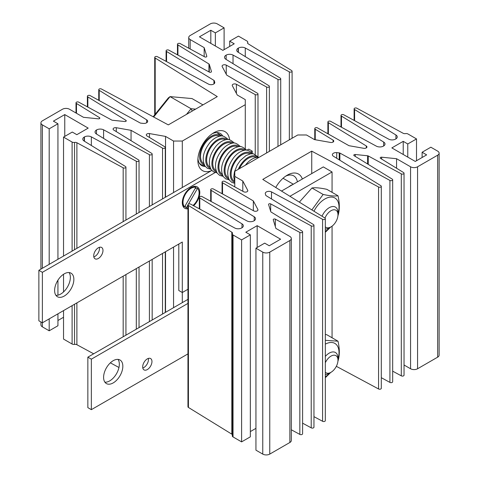 <?xml version="1.0" encoding="UTF-8"?>
<svg xmlns="http://www.w3.org/2000/svg" width="478" height="478" viewBox="0 0 478 478"><rect width="100%" height="100%" fill="white"/><g stroke="black" fill="none" stroke-linecap="round" stroke-linejoin="round"><path stroke-width="0.72" d="M187.956 204.954L186.295 207.834L185.589 207.428L185.297 205.552M182.309 202.23A11.376 6.573 120 0 0 183.863 206.43L184.562 206.837L195.807 187.358A11.376 6.573 120 0 0 185.362 194.313A11.376 6.573 120 0 0 184.562 206.837M195.807 187.358L195.108 186.952A11.376 6.573 120 0 0 190.692 187.711M186.295 207.834A11.376 6.573 120 0 0 187.956 207.96M193.058 205.432A11.376 6.573 120 0 0 197.539 188.356L188.41 204.166M195.066 188.637L196.84 187.95L197.539 188.356M299.336 202.134L311.955 187.997C315.151 187.43 320.111 187.872 326.821 189.324L338 195.777C339.744 203.413 339.744 210.021 338 215.602M325.327 231.334A19.974 11.532 120 0 0 330.208 227.325M337.976 213.869A19.974 11.532 120 0 0 324.891 198.979A19.974 11.532 120 0 0 313.974 211.234M330.692 227.044L325.327 232.296M311.853 209.914L323.134 194.45C329.82 195.896 334.779 196.339 338 195.777M323.134 194.45L311.955 187.997M325.327 340.312L338 341.196L326.821 334.743L325.327 334.439M338 341.196C339.744 348.791 339.744 355.399 338 361.021M325.327 377.716L330.692 372.47M325.327 344.154A19.974 11.532 -60 0 1 337.976 359.289M330.208 372.75A19.974 11.532 -60 0 1 325.327 376.754M211.437 170.676A22.508 12.996 -60 0 1 197.868 160.333A22.508 12.996 -60 0 1 213.786 132.764A22.508 12.996 -60 0 1 229.583 139.773M197.94 158.6A18.552 10.713 120 0 0 201.71 165.591A18.552 10.713 120 0 0 205.271 166.464M99.221 90.348L146.686 119.835A3.71 2.145 180 0 1 147.678 121.293A3.71 2.145 180 0 1 143.322 123.402L140.819 123.151A1.237 0.717 180 0 1 140.179 122.966L90.127 95.6A1.607 0.926 0 0 0 88.37 95.397A1.607 0.926 0 0 0 87.378 96.257A1.607 0.926 0 0 0 87.85 96.915L125.917 120.325A1.237 0.717 180 0 1 126.252 120.814A1.237 0.717 180 0 1 124.8 121.52L112.444 120.259A1.237 0.717 180 0 1 111.81 120.08L78.756 102.167A1.607 0.926 0 0 0 77 101.963A1.607 0.926 0 0 0 76.008 102.818A1.607 0.926 0 0 0 76.48 103.475L99.502 117.636A1.237 0.717 180 0 1 99.836 118.126A1.237 0.717 180 0 1 98.384 118.831L83.477 117.313L69.483 109.235A4.947 2.856 0 0 0 62.487 109.235L42.375 120.844A4.947 2.856 0 0 0 40.923 122.864A4.947 2.856 0 0 0 42.375 124.883L49.192 128.821L57.94 123.772L53.393 121.149L64.763 114.583L88.197 128.116L76.833 134.682L72.286 132.053L63.538 137.102L72.106 142.056A2.474 1.428 0 0 0 74.532 142.42A2.474 1.428 180 0 1 76.892 142.749L123.181 167.802A1.607 0.926 0 0 0 124.937 168.005A1.607 0.926 0 0 0 125.929 167.145A1.607 0.926 0 0 0 125.457 166.493L84.128 141.04A4.947 2.856 180 0 1 82.79 139.086A4.947 2.856 180 0 1 84.242 137.067L84.463 136.941A4.947 2.856 180 0 1 91.346 136.875L136.302 161.241A1.607 0.926 0 0 0 138.052 161.439A1.607 0.926 0 0 0 139.044 160.584A1.607 0.926 0 0 0 138.572 159.927L96.377 133.971A4.947 2.856 180 0 1 95.038 132.018A4.947 2.856 180 0 1 96.484 129.998A5.127 2.958 180 0 1 103.589 129.813L149.417 154.675A1.607 0.926 0 0 0 151.173 154.878A1.607 0.926 0 0 0 152.165 154.018A1.607 0.926 0 0 0 151.693 153.36L113.77 130.064A2.474 1.428 180 0 1 113.095 129.084A2.474 1.428 180 0 1 116.297 127.722L131.056 130.327L162.538 148.114A1.607 0.926 0 0 0 164.289 148.311A1.607 0.926 0 0 0 165.28 147.457A1.607 0.926 0 0 0 164.814 146.8L146.967 135.925A2.474 1.428 180 0 1 146.292 134.945A2.474 1.428 180 0 1 149.489 133.577L165.531 136.409L173.556 141.046L182.303 141.046L245.274 104.688L245.274 99.639L237.249 95.008L232.344 85.741A2.474 1.428 180 0 1 232.236 85.323A2.474 1.428 180 0 1 233.73 84.014A2.474 1.428 180 0 1 236.407 84.289L255.24 94.59A1.607 0.926 0 0 0 256.997 94.793A1.607 0.926 0 0 0 257.989 93.933A1.607 0.926 0 0 0 257.517 93.276L226.709 75.1L222.192 66.579A2.474 1.428 180 0 1 222.085 66.161A2.474 1.428 180 0 1 223.579 64.853A2.474 1.428 180 0 1 226.255 65.122L266.61 87.014A1.607 0.926 0 0 0 268.361 87.217A1.607 0.926 0 0 0 269.359 86.357A1.607 0.926 0 0 0 268.887 85.705L225.819 59.242A5.127 2.958 180 0 1 224.541 57.288A5.127 2.958 180 0 1 226.142 55.143A4.947 2.856 180 0 1 233.025 55.078L277.981 79.444A1.607 0.926 0 0 0 279.732 79.641A1.607 0.926 0 0 0 280.723 78.786A1.607 0.926 0 0 0 280.257 78.129L238.056 52.174A4.947 2.856 180 0 1 236.718 50.22A4.947 2.856 180 0 1 238.169 48.2L238.385 48.075A4.947 2.856 180 0 1 245.268 48.009L289.351 71.867A1.607 0.926 0 0 0 291.102 72.07A1.607 0.926 0 0 0 292.094 71.21A1.607 0.926 0 0 0 291.622 70.553L248.225 43.833A2.474 1.428 180 0 1 247.562 42.853A2.474 1.428 180 0 1 247.652 42.464A2.474 1.428 0 0 0 247.747 42.076A2.474 1.428 0 0 0 247.018 41.066L238.45 36.119L229.703 41.168L234.25 43.797L222.885 50.357L199.446 36.824L210.816 30.263L215.363 32.886L224.11 27.838L217.287 23.9A4.947 2.856 0 0 0 210.29 23.9L190.172 35.515A4.947 2.856 0 0 0 188.726 37.535A4.947 2.856 0 0 0 190.172 39.555L204.166 47.633L206.795 56.237A1.237 0.717 180 0 1 206.813 56.362A1.237 0.717 180 0 1 206.072 57.019A1.237 0.717 180 0 1 204.733 56.882L180.206 43.594A1.607 0.926 0 0 0 178.449 43.39A1.607 0.926 0 0 0 177.458 44.251A1.607 0.926 0 0 0 177.93 44.902L208.958 63.992A1.237 0.717 180 0 1 209.274 64.357L211.455 71.491A1.237 0.717 180 0 1 211.473 71.61A1.237 0.717 180 0 1 210.726 72.268A1.237 0.717 180 0 1 209.388 72.13L168.836 50.154A1.607 0.926 0 0 0 167.085 49.957A1.607 0.926 0 0 0 166.093 50.811A1.607 0.926 0 0 0 166.559 51.469L213.959 80.37A1.237 0.717 180 0 1 214.275 80.734L214.718 82.18A3.71 2.145 180 0 1 214.777 82.557A3.71 2.145 180 0 1 212.549 84.516A3.71 2.145 180 0 1 208.539 84.122L157.465 56.721A1.607 0.926 0 0 0 155.714 56.518A1.607 0.926 0 0 0 154.723 57.378A1.607 0.926 0 0 0 155.195 58.035L217.287 96.61L168.31 124.883L101.491 89.033A1.607 0.926 0 0 0 99.741 88.836A1.607 0.926 0 0 0 98.749 89.691A1.607 0.926 0 0 0 99.221 90.348L99.221 100.571M87.85 96.915L87.85 107.09M76.48 103.475L76.48 113.274M40.923 321.981L40.923 324.837A4.947 2.856 0 0 0 42.375 326.856L49.192 330.8L57.94 325.745L57.94 313.831M49.192 128.821L49.192 264.346M49.192 318.88L49.192 330.8M57.94 123.772L57.94 259.297M57.94 280.186L57.94 295.171M57.94 320.499L63.538 317.267M64.763 114.583L64.763 136.397M63.538 137.102L63.538 256.065M63.538 274.27L63.538 291.939M63.538 310.598L63.538 339.075L72.106 344.029A2.474 1.428 0 0 0 74.532 344.393A2.474 1.428 180 0 1 76.892 344.722L93.658 353.798M110.358 362.838L118.962 367.492M123.181 167.802L123.181 221.631M123.181 276.165L123.181 336.751M136.302 161.241L136.302 214.054M136.302 268.588L136.302 329.181M96.484 129.998L96.484 134.037M103.589 129.813L103.589 138.405M149.417 154.675L149.417 206.484M149.417 261.012L149.417 321.604M131.056 130.327L131.056 140.681M162.538 148.114L162.538 198.908M162.538 253.442L162.538 314.034M165.531 136.409L165.531 197.181M165.531 251.709L165.531 312.301M173.556 141.046L173.556 192.544M173.556 247.078L173.556 307.671M182.303 141.046L182.303 187.496M215.208 172.54L42.375 272.323L42.375 322.817L182.303 242.029L182.303 302.622M245.274 104.688L245.274 148.742M255.24 94.59L255.24 154.292M266.61 87.014L266.61 152.96M226.142 55.143L226.142 59.439M277.981 79.444L277.981 146.393M289.351 71.867L289.351 139.833M229.703 41.168L229.703 46.42M210.816 30.263L210.816 43.39M215.363 32.886L215.363 46.013M224.11 27.838L224.11 49.652M204.166 47.633L204.166 56.577M177.93 44.902L177.93 55.084M166.559 51.469L166.559 61.602M155.195 58.035L155.195 114.254M222.796 136.111A18.552 10.713 120 0 0 220.262 133.458A18.552 10.713 120 0 0 212.322 133.685M187.956 208.826A12.368 7.14 -60 0 1 182.303 202.642A12.368 7.14 -60 0 1 191.051 187.496A12.368 7.14 -60 0 1 199.792 192.544A12.368 7.14 -60 0 1 193.638 205.749M93.825 256.931A6.555 3.782 120 0 0 99.484 248.441A6.555 3.782 120 0 0 99.37 247.329M102.979 250.46A6.555 3.782 120 0 0 101.623 247.461A6.555 3.782 120 0 0 96.574 249.217A6.555 3.782 120 0 0 93.712 255.814A6.555 3.782 120 0 0 95.068 258.813A6.555 3.782 120 0 0 100.117 257.056A6.555 3.782 120 0 0 102.979 250.46M55.914 295.326A13.605 7.857 120 0 0 65.54 289.782A13.605 7.857 120 0 0 70.362 277.371A13.605 7.857 120 0 0 69.059 272.55M73.857 279.391A13.605 7.857 120 0 0 71.037 273.165A13.605 7.857 120 0 0 60.557 276.81A13.605 7.857 120 0 0 54.617 290.505A13.605 7.857 120 0 0 57.432 296.73A13.605 7.857 120 0 0 67.918 293.086A13.605 7.857 120 0 0 73.857 279.391M252.27 153.301L252.27 151.144L250.974 151.89M178.808 244.049L178.808 290.505L182.303 292.524L187.956 289.262M252.27 151.144L248.769 149.124L246.905 150.2M211.802 170.467L38.873 270.303L38.873 320.798L42.375 322.817L42.375 326.856M42.375 272.323L38.873 270.303M275.752 187.484A22.508 12.996 -60 0 1 287.248 175.175A22.508 12.996 -60 0 1 302.347 179.017M297.376 181.891A18.552 10.713 120 0 0 293.731 175.874A18.552 10.713 120 0 0 285.784 176.101M324.855 217.992A1.607 0.926 180 0 1 325.327 218.649A1.607 0.926 180 0 1 324.335 219.51A1.607 0.926 180 0 1 322.584 219.306L271.51 191.905A3.71 2.145 0 0 0 267.501 191.511A3.71 2.145 0 0 0 265.272 193.471A3.71 2.145 0 0 0 265.332 193.847L265.774 195.293A1.237 0.717 0 0 0 266.091 195.657L313.49 224.558A1.607 0.926 180 0 1 313.956 225.216A1.607 0.926 180 0 1 312.965 226.07A1.607 0.926 180 0 1 311.214 225.873L270.662 203.891A1.237 0.717 0 0 0 269.323 203.759A1.237 0.717 0 0 0 268.576 204.417A1.237 0.717 0 0 0 268.594 204.536L270.775 211.67A1.237 0.717 0 0 0 271.092 212.035L302.12 231.119A1.607 0.926 180 0 1 302.592 231.776A1.607 0.926 180 0 1 301.6 232.637A1.607 0.926 180 0 1 299.843 232.433L275.316 219.145A1.237 0.717 0 0 0 273.978 219.008A1.237 0.717 0 0 0 273.237 219.665A1.237 0.717 0 0 0 273.255 219.79L275.884 228.394L289.877 236.473A4.947 2.856 180 0 1 291.323 238.492A4.947 2.856 180 0 1 289.877 240.512L269.759 252.127A4.947 2.856 180 0 1 262.763 252.127L255.939 248.19L264.687 243.141L269.234 245.764L280.604 239.203L257.164 225.67L245.8 232.23L250.347 234.859L241.599 239.908L233.031 234.961A2.474 1.428 180 0 1 232.302 233.951A2.474 1.428 180 0 1 232.398 233.563A2.474 1.428 0 0 0 232.487 233.174A2.474 1.428 0 0 0 231.818 232.194L188.428 205.474A1.607 0.926 180 0 1 187.956 204.817A1.607 0.926 180 0 1 188.947 203.957A1.607 0.926 180 0 1 190.698 204.16L234.782 228.018A4.947 2.856 0 0 0 241.665 227.952L241.88 227.827A4.947 2.856 0 0 0 243.332 225.807A4.947 2.856 0 0 0 241.993 223.853L199.792 197.898A1.607 0.926 180 0 1 199.326 197.241A1.607 0.926 180 0 1 200.318 196.386A1.607 0.926 180 0 1 202.069 196.583L247.024 220.95A4.947 2.856 0 0 0 253.908 220.884A5.127 2.958 0 0 0 255.509 218.739A5.127 2.958 0 0 0 254.23 216.785L211.162 190.322A1.607 0.926 180 0 1 210.69 189.664A1.607 0.926 180 0 1 211.688 188.81A1.607 0.926 180 0 1 213.439 189.013L253.794 210.906A2.474 1.428 0 0 0 256.471 211.174A2.474 1.428 0 0 0 257.965 209.866A2.474 1.428 0 0 0 257.857 209.448L253.34 200.927L222.533 182.751A1.607 0.926 180 0 1 222.061 182.094A1.607 0.926 180 0 1 223.053 181.234A1.607 0.926 180 0 1 224.809 181.437L243.643 191.738A2.474 1.428 0 0 0 246.319 192.013A2.474 1.428 0 0 0 247.813 190.704A2.474 1.428 0 0 0 247.706 190.286L242.8 181.019L234.776 176.388L234.776 171.339L297.746 134.981L306.494 134.981L314.518 139.618L330.561 142.45A2.474 1.428 0 0 0 333.758 141.082A2.474 1.428 0 0 0 333.082 140.102L315.235 129.227A1.607 0.926 180 0 1 314.769 128.57A1.607 0.926 180 0 1 315.761 127.716A1.607 0.926 180 0 1 317.512 127.913L348.994 145.7L363.752 148.305A2.474 1.428 0 0 0 366.949 146.943A2.474 1.428 0 0 0 366.279 145.963L328.356 122.661A1.607 0.926 180 0 1 327.884 122.01A1.607 0.926 180 0 1 328.876 121.149A1.607 0.926 180 0 1 330.633 121.352L376.461 146.214A5.127 2.958 0 0 0 383.565 146.029A4.947 2.856 0 0 0 385.011 144.009A4.947 2.856 0 0 0 383.673 142.056L341.477 116.1A1.607 0.926 180 0 1 341.005 115.443A1.607 0.926 180 0 1 341.997 114.583A1.607 0.926 180 0 1 343.748 114.786L388.704 139.152A4.947 2.856 0 0 0 395.587 139.086L395.808 138.961A4.947 2.856 0 0 0 397.26 136.941A4.947 2.856 0 0 0 395.921 134.987L354.592 109.534A1.607 0.926 180 0 1 354.12 108.876A1.607 0.926 180 0 1 355.112 108.022A1.607 0.926 180 0 1 356.869 108.225L403.157 133.278A2.474 1.428 0 0 0 405.517 133.607A2.474 1.428 180 0 1 407.943 133.971L416.511 138.925L407.764 143.974L403.217 141.345L391.846 147.911L415.286 161.445L426.657 154.878L422.11 152.255L430.857 147.2L437.675 151.144A4.947 2.856 180 0 1 439.127 153.163A4.947 2.856 180 0 1 437.675 155.183L417.563 166.792A4.947 2.856 180 0 1 410.566 166.792L396.573 158.714L381.665 157.196A1.237 0.717 0 0 0 380.213 157.901A1.237 0.717 0 0 0 380.548 158.391L403.569 172.552A1.607 0.926 180 0 1 404.041 173.209A1.607 0.926 180 0 1 403.05 174.064A1.607 0.926 180 0 1 401.293 173.861L368.239 155.948A1.237 0.717 0 0 0 367.606 155.768L355.25 154.508A1.237 0.717 0 0 0 353.798 155.213A1.237 0.717 0 0 0 354.132 155.703L392.199 179.113A1.607 0.926 180 0 1 392.671 179.77A1.607 0.926 180 0 1 391.679 180.63A1.607 0.926 180 0 1 389.923 180.427L339.87 153.062A1.237 0.717 0 0 0 339.231 152.876L336.727 152.625A3.71 2.145 0 0 0 332.371 154.735A3.71 2.145 0 0 0 333.363 156.192L380.829 185.679A1.607 0.926 180 0 1 381.301 186.336A1.607 0.926 180 0 1 380.309 187.191A1.607 0.926 180 0 1 378.558 186.994L311.74 151.144L262.763 179.417L324.855 217.992M325.327 218.649L325.327 420.622A1.607 0.926 180 0 1 324.335 421.482A1.607 0.926 180 0 1 322.584 421.279L322.584 219.306M322.584 421.279L313.956 416.655M313.956 225.216L313.956 427.189A1.607 0.926 180 0 1 312.965 428.043A1.607 0.926 180 0 1 311.214 427.846L311.214 225.873M311.214 427.846L302.592 423.167M302.592 231.776L302.592 433.749A1.607 0.926 180 0 1 301.6 434.61A1.607 0.926 180 0 1 299.843 434.406L299.843 232.433M299.843 434.406L291.323 429.788M291.323 238.492L291.323 440.465A4.947 2.856 180 0 1 289.877 442.485L269.759 454.1A4.947 2.856 180 0 1 262.763 454.1L255.939 450.162L255.939 248.19M257.164 247.479L257.164 225.67M255.939 428.348L250.347 431.58M241.599 239.908L241.599 441.881L250.347 436.832L250.347 234.859M241.599 441.881L233.031 436.934A2.474 1.428 180 0 1 232.302 435.924L232.302 233.951M232.302 434.604A2.474 1.428 0 0 0 231.818 434.167L188.428 407.447L188.428 205.474M188.428 407.447A1.607 0.926 180 0 1 187.956 406.79L187.956 204.817M199.792 209.083L199.792 197.898M254.23 220.693L254.23 216.785M211.162 201.513L211.162 190.322M253.34 210.661L253.34 200.927M222.533 193.949L222.533 182.751M242.8 191.278L242.8 181.019M234.776 186.892L234.776 176.388M315.235 139.743L315.235 129.227M328.356 134.043L328.356 122.661M341.477 127.232L341.477 116.1M354.592 120.665L354.592 109.534M416.511 160.733L416.511 138.925M407.764 157.101L407.764 143.974M403.217 154.472L403.217 141.345M422.11 157.501L422.11 152.255M439.127 153.163L439.127 355.136A4.947 2.856 180 0 1 437.675 357.156L417.563 368.765A4.947 2.856 180 0 1 410.566 368.765L404.041 365.001M396.573 168.244L396.573 158.714M404.041 173.209L404.041 375.182A1.607 0.926 180 0 1 403.05 376.037A1.607 0.926 180 0 1 401.293 375.833L401.293 173.861M401.293 375.833L392.671 371.161M392.671 179.77L392.671 381.743A1.607 0.926 180 0 1 391.679 382.603A1.607 0.926 180 0 1 389.923 382.4L389.923 180.427M389.923 382.4L381.301 377.686M381.301 186.336L381.301 388.309A1.607 0.926 180 0 1 380.309 389.164A1.607 0.926 180 0 1 378.558 388.967L378.558 186.994M311.74 173.598L311.74 151.144M378.558 388.967L336.345 366.315M151.956 361.547A6.555 3.782 -60 0 1 149.094 368.144A6.555 3.782 -60 0 1 144.045 369.9A6.555 3.782 -60 0 1 142.683 366.901A6.555 3.782 -60 0 1 145.545 360.304A6.555 3.782 -60 0 1 150.6 358.548A6.555 3.782 -60 0 1 151.956 361.547M148.341 358.41A6.555 3.782 -60 0 1 148.455 359.528A6.555 3.782 -60 0 1 142.803 368.012M122.834 366.244A13.605 7.857 -60 0 1 116.895 379.932A13.605 7.857 -60 0 1 106.409 383.577A13.605 7.857 -60 0 1 103.595 377.351A13.605 7.857 -60 0 1 109.534 363.656A13.605 7.857 -60 0 1 120.014 360.012A13.605 7.857 -60 0 1 122.834 366.244M118.036 359.402A13.605 7.857 -60 0 1 119.333 364.224A13.605 7.857 -60 0 1 114.517 376.628A13.605 7.857 -60 0 1 104.891 382.173M187.956 353.893L91.346 409.664L87.85 407.644L87.85 357.156L187.956 299.359M91.346 409.664L91.346 359.175L187.956 303.399M87.85 357.156L91.346 359.175M281.5 191.057L323.313 166.912L332.061 171.961L332.061 192.347M332.061 226.16L332.061 337.767M289.925 196.291L332.061 171.961M245.405 165.203A17.316 9.996 -60 0 1 258.706 157.525M202.953 104.885L192.025 98.57L170.06 96.61L153.653 117.02M186.504 114.379L191.051 108.727L170.06 96.61L168.31 97.93L153.175 116.763M192.27 111.051L191.051 108.727L195.592 109.133M325.327 226.829A9.895 5.712 120 0 0 330.979 226.883A9.895 5.712 120 0 0 337.976 214.765A9.895 5.712 120 0 0 330.979 210.72A9.895 5.712 120 0 0 324.992 218.082M329.228 227.892L330.979 226.883L329.228 227.892A12.368 7.14 -60 0 1 325.327 229.082M322.023 216.235A12.368 7.14 -60 0 1 329.228 207.691A12.368 7.14 -60 0 1 335.413 207.082A12.368 7.14 -60 0 1 337.976 212.74L337.976 214.765M292.644 184.622A12.368 7.14 120 0 0 290.749 185.476A12.368 7.14 120 0 0 288.855 186.808M325.327 372.248A9.895 5.712 120 0 0 330.979 372.302A9.895 5.712 120 0 0 337.976 360.185A9.895 5.712 120 0 0 337.038 356.684A9.895 5.712 120 0 0 325.327 362.724M325.327 356.427A12.368 7.14 -60 0 1 335.413 352.501A12.368 7.14 -60 0 1 336.805 353.792A12.368 7.14 -60 0 1 337.976 358.165L337.976 360.185M330.979 372.302L329.228 373.312A12.368 7.14 -60 0 1 325.327 374.501M146.686 119.835L146.686 122.75M125.917 120.325L125.917 121.304M99.502 117.636L99.502 118.616M42.375 124.883L42.375 268.283M72.106 142.056L72.106 251.117M72.106 305.651L72.106 344.029M74.532 142.42L74.532 249.719M74.532 304.253L74.532 344.393M76.892 142.749L76.892 248.357M76.892 302.885L76.892 344.722M84.242 137.067L84.242 141.112M84.463 136.941L84.463 141.243M91.346 136.875L91.346 145.485M116.297 127.722L116.297 131.617M149.489 133.577L149.489 137.461M236.407 84.289L236.407 93.419M226.255 65.122L226.255 74.245M233.025 55.078L233.025 63.67M238.169 48.2L238.169 52.239M238.385 48.075L238.385 52.377M245.268 48.009L245.268 56.607M247.652 42.464L247.652 43.241M190.172 39.555L190.172 48.995M208.958 63.992L208.958 71.897M209.274 64.357L209.274 72.07M213.959 80.37L213.959 83.895M214.275 80.734L214.275 83.626M214.718 82.18L214.718 82.927M271.51 198.962L271.51 191.905M270.662 211.3L270.662 203.891M275.316 226.548L275.316 219.145M289.877 442.485L289.877 240.512M269.759 454.1L269.759 252.127M262.763 454.1L262.763 252.127M233.031 436.934L233.031 234.961M231.818 434.167L231.818 232.194M241.993 227.761L241.993 223.853M257.857 210.284L257.857 209.448M247.706 191.122L247.706 190.286M333.082 142.068L333.082 140.102M366.279 147.917L366.279 145.963M383.673 145.963L383.673 142.056M395.921 138.895L395.921 134.987M437.675 357.156L437.675 155.183M417.563 368.765L417.563 166.792M410.566 368.765L410.566 166.792M381.665 159.078L381.665 157.196M368.239 164.378L368.239 155.948M367.606 163.99L367.606 155.768M355.25 156.39L355.25 154.508M339.87 160.232L339.87 153.062M339.231 159.837L339.231 152.876M336.727 158.278L336.727 152.625M234.351 181.186A15.738 9.088 -60 0 1 232.625 179.573A15.738 9.088 -60 0 1 235.463 161.331A15.738 9.088 -60 0 1 250.09 153.928M228.227 177.655A15.738 9.088 -60 0 1 226.5 176.035A15.738 9.088 -60 0 1 229.338 157.794A15.738 9.088 -60 0 1 243.965 150.391M222.109 174.117A15.738 9.088 -60 0 1 220.382 172.504A15.738 9.088 -60 0 1 223.22 154.263A15.738 9.088 -60 0 1 237.847 146.86M215.984 170.586A15.738 9.088 -60 0 1 214.258 168.967A15.738 9.088 -60 0 1 217.096 150.725A15.738 9.088 -60 0 1 231.722 143.322M209.866 167.049A15.738 9.088 -60 0 1 208.133 165.43A15.738 9.088 -60 0 1 210.977 147.194A15.738 9.088 -60 0 1 225.604 139.791M203.742 163.518A15.738 9.088 -60 0 1 202.015 161.899A15.738 9.088 -60 0 1 204.853 143.657A15.738 9.088 -60 0 1 219.48 136.254M239.43 168.65A15.738 9.088 -60 0 1 256.316 157.519M234.776 182.447A16.736 9.662 -60 0 1 231.842 180.23A16.736 9.662 -60 0 1 235.499 159.933A16.736 9.662 -60 0 1 251.458 153.725M228.735 178.939A16.736 9.662 -60 0 1 225.718 176.699A16.736 9.662 -60 0 1 229.38 156.396A16.736 9.662 -60 0 1 245.334 150.188M222.617 175.408A16.736 9.662 -60 0 1 219.593 173.161A16.736 9.662 -60 0 1 223.256 152.864A16.736 9.662 -60 0 1 239.215 146.656M216.492 171.871A16.736 9.662 -60 0 1 213.475 169.63A16.736 9.662 -60 0 1 217.131 149.327A16.736 9.662 -60 0 1 233.091 143.119M210.368 168.334A16.736 9.662 -60 0 1 207.35 166.093A16.736 9.662 -60 0 1 211.013 145.796A16.736 9.662 -60 0 1 226.972 139.582M204.249 164.802A16.736 9.662 -60 0 1 201.232 162.562A16.736 9.662 -60 0 1 204.889 142.259A16.736 9.662 -60 0 1 220.848 136.051M238.277 169.314A16.736 9.662 -60 0 1 257.762 157.429M98.749 89.691L98.749 100.314M87.378 96.257L87.378 106.839M76.008 102.818L76.008 112.999M40.923 122.864L40.923 269.12M125.929 167.145L125.929 220.047M125.929 274.575L125.929 335.168M139.044 160.584L139.044 212.471M139.044 267.005L139.044 327.597M152.165 154.018L152.165 204.895M152.165 259.429L152.165 320.021M165.28 147.457L165.28 197.324M165.28 251.858L165.28 312.445M257.989 93.933L257.989 156.318M269.359 86.357L269.359 151.377M280.723 78.786L280.723 144.81M292.094 71.21L292.094 138.244M247.747 42.076L247.747 43.396M188.726 37.535L188.726 48.212M177.458 44.251L177.458 54.833M166.093 50.811L166.093 61.345M154.723 57.378L154.723 114.84M199.326 208.826L199.326 197.241M210.69 201.256L210.69 189.664M222.061 193.692L222.061 182.094M314.769 139.66L314.769 128.57M327.884 133.774L327.884 122.01M341.005 126.981L341.005 115.443M354.12 120.408L354.12 108.876M258.801 157.465L253.489 153.796L250.526 153.844L246.068 155.547L240.398 160.429L237.285 164.874L234.453 171.775L233.748 176.896L234.776 182.297M252.539 153.701L252.312 153.36C248.966 150.367 246.331 149.345 244.401 150.307C240.804 151.03 237.429 153.223 234.28 156.892C227.659 165.543 226.058 173.323 229.488 180.23L231.836 182.411L234.776 183.379M246.421 150.164L246.194 149.829C242.848 146.83 240.207 145.814 238.283 146.77C234.686 147.493 231.31 149.692 228.155 153.36C221.535 162.006 219.94 169.786 223.363 176.693L225.718 178.88L229.261 179.889M240.297 146.632L240.07 146.292C236.724 143.292 234.089 142.277 232.159 143.239C228.562 143.962 225.186 146.154 222.037 149.823C215.417 158.475 213.815 166.254 217.239 173.161L219.593 175.342L223.136 176.352M234.172 143.095L233.945 142.761C230.599 139.761 227.964 138.739 226.034 139.701C222.437 140.424 219.067 142.623 215.913 146.292C209.292 154.938 207.697 162.717 211.121 169.624L213.469 171.811L217.012 172.821M228.054 139.564L227.827 139.223C224.481 136.224 221.84 135.208 219.916 136.17C216.319 136.893 212.943 139.086 209.788 142.755C203.174 151.407 201.573 159.186 204.996 166.087L207.35 168.274L210.894 169.284M199.218 163.01L201.226 164.743L204.769 165.752M221.929 136.027L216.779 132.591M293.343 184.221L283.036 178.27"/></g></svg>
